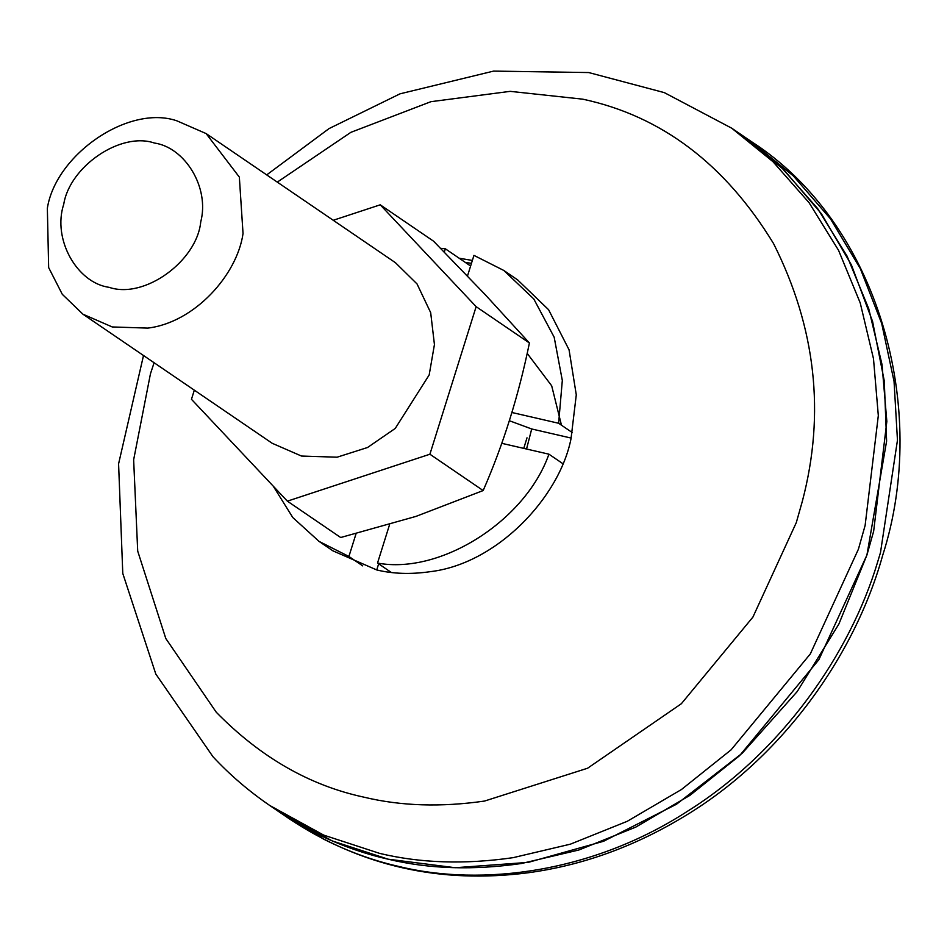 <?xml version="1.0" encoding="UTF-8"?>
<svg xmlns="http://www.w3.org/2000/svg" width="947" height="947" viewBox="0 0 947 947"><rect width="100%" height="100%" fill="white"/><g stroke="black" fill="none" stroke-linecap="round" stroke-linejoin="round"><path stroke-width="1.42" d="M313.102 831.939L278.288 811.307L332.231 840.924L388.128 859.189C362.808 853.472 337.795 844.393 313.102 831.939L323.732 839.196L288.918 818.551L269.765 805.495L323.708 835.112L379.605 853.377C420.409 863.191 464.906 864.611 513.096 857.662L570.39 844.168L627.234 821.309L681.473 789.502L731.084 749.846L810.324 653.915L858.396 549.236L865.12 525.478L878.319 415.591L873.489 358.688L860.219 302.922L838.545 250.304L809.081 202.705L772.953 161.665L731.711 128.188L740.234 134.001L783.725 169.655L821.38 213.726L851.424 264.959L872.578 321.459L884.273 380.966L886.617 441.113L866.919 555.049L838.9 624.002L797.22 691.547L742.33 753.125L676.513 804.228L603.582 841.267L528.284 862.374L455.235 867.724L388.128 859.189C428.932 869.003 473.429 870.423 521.619 863.475L578.913 849.98L635.757 827.122L689.996 795.314L739.607 755.659L818.847 659.728L866.919 555.049L873.643 531.291L886.842 421.403L882.012 364.5L868.742 308.734L847.068 256.116L817.604 208.518L781.476 167.477L740.234 134.001L750.876 141.257L793.432 176L830.46 218.816L860.29 268.534L881.681 323.424L894.051 381.392L897.46 440.213L880.485 552.563L877.549 562.293C850.299 653.205 781.962 752.32 687.143 811.484C593.142 872.27 482.248 886.996 398.758 866.434C373.438 860.716 348.437 851.637 323.732 839.196M526.544 449.02L531.705 428.979L509.379 420.728M389.584 524.579L377.522 563.063L391.348 572.485M376.74 569.952L378.658 563.832M362.737 565.892L348.91 556.469L356.048 533.706M444.297 252.103L445.339 248.789L470.612 266.024M348.91 556.469L319.044 541.388L332.859 550.811L376.799 569.964C393.123 573.894 410.915 574.462 430.198 571.68C496.654 563.927 559.298 497.802 571.005 438.816L576.285 394.852L569.052 349.786L548.585 309.705L517.642 279.898L503.816 270.463L473.95 255.382L467.487 276.015M562.755 463.604L548.929 454.181L501.792 443.326M511.925 412.501L558.623 423.262L572.45 432.684M531.705 428.979L571.195 438.082M548.929 454.181C525.538 520.826 440.485 574.853 377.522 563.063M319.044 541.388L292.801 517.547L273.257 486.166M503.816 270.463L533.8 298.98L554.173 337.203L562.317 380.457L558.623 423.262M440.58 248.315L445.339 248.789M465.356 262.449L471.464 263.302M459.153 258.223L472.364 260.437M147.815 328.1L112.22 326.952L82.922 314.191L62.301 294.316L48.652 267.587L47.35 208.245C55.778 154.503 128.626 104.288 176.817 120.802L206.115 133.574L239.342 177.101L243.036 233.53C237.224 274.831 194.644 322.501 147.815 328.1M206.115 133.574L395.396 262.674L417.035 283.934L430.684 312.664L434.436 344.566L429.18 374.953L395.23 428.446L367.531 447.505L337.096 457.2L301.501 456.052L272.215 443.291L82.922 314.191M200.728 221.929C196.988 260.863 144.548 299.441 109.142 287.332C76.967 282.975 52.215 239.106 63.745 204.232C69.64 166.613 120.624 131.467 154.373 143.021C184.902 147.365 209.832 187.47 200.728 221.929M194.324 390.164L191.46 399.303L287.367 501.152L340.683 537.517L415.958 516.399L483.159 490.558C503.283 444.581 518.707 395.396 529.409 342.992L485.385 294.837L433.548 241.177L380.232 204.812L333.237 220.284M287.367 501.152L429.902 454.229L476.14 306.662L380.232 204.812M483.159 490.558L429.902 454.229M529.409 342.992L476.14 306.662M277.282 182.12L350.887 132.331L430.909 101.684L510.208 91.35L582.76 99.175C661.491 116.019 725.094 164.139 773.533 243.545C815.805 327.555 825.429 413.413 802.381 501.129L796.309 522.578L752.912 617.089L681.367 703.716L587.59 768.23L484.544 801.055C441.03 807.329 400.853 806.039 364.015 797.185C309.551 785.501 260.307 757.174 216.259 712.227L165.796 638.503L137.706 551.107L133.645 459.792L150.455 373.781L154.101 362.725M527.005 437.822L523.762 448.381M288.918 818.551C360.334 866.079 440.059 884.155 528.106 872.767C582.441 865.416 634.715 846.511 684.906 816.03C782.08 757.434 854.739 655.892 882.699 555.297C930.049 408.228 878.425 222.9 750.876 141.257M527.171 353.349L551.687 385.808L561.464 425.191M266.699 174.899L329.023 128.603L400.001 93.836L493.553 71.108L588.738 72.552L664.309 92.617L731.711 128.188M143.506 355.504L118.588 463.841L122.779 573.42L155.793 674.004L212.968 756.712C229.754 774.776 248.682 791.029 269.765 805.495"/></g></svg>
